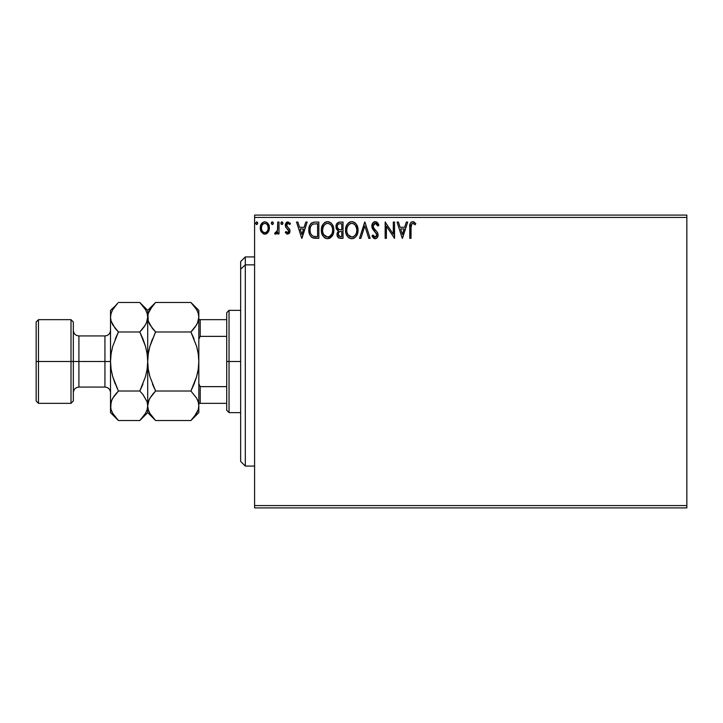 <?xml version="1.0" encoding="UTF-8"?>
<svg xmlns="http://www.w3.org/2000/svg" width="723" height="723" viewBox="0 0 723 723"><rect width="100%" height="100%" fill="white"/><g stroke="black" fill="none" stroke-linecap="round" stroke-linejoin="round"><path stroke-width="1.08" d="M254.595 507.908L686.85 507.908L254.595 507.908L254.595 217.415L686.85 217.415L686.85 505.585L254.595 505.585L254.595 507.908M686.85 215.093L254.595 215.093L254.595 505.585L686.85 505.585L686.85 507.908L686.85 217.415L254.595 217.415L254.595 215.093L686.85 215.093L686.85 217.415L686.85 215.093M268.188 232.191L269.128 230.176L269.345 226.914L268.287 223.94L266.832 222.422L264.817 221.853L262.801 222.422L260.497 225.874L260.895 231.233L263.814 234.026L265.82 234.026L267.546 232.987L269.408 227.98C269.435 224.6 267.908 222.557 264.817 221.853C261.726 222.567 260.199 224.6 260.235 227.98L261.446 232.2L264.817 234.162L268.739 231.224M277.749 222.06L278.997 222.06L277.749 222.06L277.46 230.547L276.81 232.065L275.219 232.49L274.623 233.755L276.313 233.972L277.749 232.2L277.749 233.954L278.997 233.954L278.997 222.06L278.997 233.954L278.997 222.06L277.749 222.06L277.551 230.14L274.623 233.755L275.571 234.162L277.749 232.2L277.749 233.954L278.997 233.954L277.749 233.954M287.673 234.162L289.489 233.122L290.031 230.574L289.354 228.739L286.805 226.362L286.606 224.564L288.034 223.317L289.751 224.564L290.474 223.461L287.899 221.853L286.218 222.603L285.287 224.69L285.666 227.13L288.784 230.818L287.871 232.661L285.992 231.45L285.26 232.472L286.932 233.999L287.673 234.162L290.059 231.044L289.652 229.209L286.805 226.362L286.507 225.233L288.034 223.317L289.751 224.564L290.474 223.461L287.899 221.853L285.26 225.287L285.666 227.13L288.802 231.098L287.591 232.698L285.992 231.45L285.26 232.472L287.673 234.162M314.695 222.069L311.631 222.928L309.851 225.133L308.893 228.558L309.182 233.131L310.095 235.436L312.246 237.614L318.834 238.328L318.834 222.06L315.056 222.06C310.718 222.657 308.64 225.296 308.82 229.995C308.64 233.33 309.86 235.915 312.499 237.75L318.834 238.328L318.834 222.06L318.834 238.328L315.228 238.301M339.358 222.088L343.027 222.06L338.942 222.151L336.457 224.238L336.087 227.971L336.927 229.715L338.509 230.836L337.063 233.321L337.198 235.852L338.807 237.984L343.027 238.328L343.027 222.06L343.027 238.328L343.027 222.06L339.774 222.06C337.234 222.458 335.951 223.994 335.933 226.679L338.509 230.836L336.981 234.297C336.999 236.864 338.256 238.21 340.723 238.328L343.027 238.328L340.723 238.328M360.867 238.328L359.503 238.328L364.717 222.06L359.503 238.328L360.867 238.328L364.826 225.992L368.775 238.328L370.14 238.328L364.925 222.06L370.14 238.328L364.925 222.06L359.503 238.328L360.867 238.328L364.826 225.992L368.775 238.328L370.14 238.328L368.775 238.328M393.294 222.06L393.294 234.171L385.16 222.06L385.16 238.328L386.407 238.328L386.407 226.2L394.541 238.328L394.541 222.06L393.294 222.06L394.541 222.06L393.294 222.06L393.294 234.171L385.16 222.06L385.16 238.328L386.407 238.328L386.407 226.2L394.541 238.328L394.541 222.06L394.279 238.328M411.016 227.51L411.929 223.615L413.384 223.452L415.183 224.772L415.815 223.524L412.743 221.645L411.062 222.232L410.095 223.741L409.769 238.328L411.016 238.328L411.016 227.51C410.637 225.513 411.215 224.121 412.752 223.317L415.183 224.772L415.815 223.524L412.743 221.645C410.257 222.494 409.263 224.392 409.769 227.347L409.769 238.328L411.016 238.328L411.08 225.621M406.317 222.06L407.682 222.06L402.467 238.328L407.682 222.06L406.317 222.06L404.645 227.275L400.081 227.275L398.409 222.06L397.044 222.06L402.259 238.328L407.682 222.06L406.317 222.06L404.645 227.275L400.081 227.275L398.409 222.06L397.044 222.06L402.259 238.328L397.044 222.06L398.409 222.06M375.246 221.645L372.679 223.136L371.812 226.046L372.616 228.938L376.764 234.451L376.412 236.412L375.535 237.045L374.415 236.873L372.996 234.993L372.02 235.996L373.222 237.831L375.156 238.753L377.37 237.478L378.03 234.306L377.162 232.074L373.475 227.673L373.204 225.097L373.972 223.841L375.336 223.317L376.954 224.302L377.885 226.028L378.897 225.205L377.117 222.35L375.246 221.645C372.978 222.142 371.83 223.606 371.812 226.046L376.819 235.02L375.174 237.081L372.996 234.993L372.02 235.996L375.156 238.753C377.117 238.328 378.084 237.063 378.066 234.957L377.424 232.472L373.475 227.673L373.059 226.073L375.336 223.317L377.885 226.028L378.897 225.205L375.246 221.645M358.048 230.122C358.102 225.495 356.014 222.666 351.767 221.645C347.528 222.702 345.449 225.558 345.531 230.203C345.449 234.894 347.564 237.75 351.866 238.753C356.078 237.641 358.138 234.767 358.048 230.122L356.529 224.564L354.532 222.467L352.137 221.663L350.321 221.853L347.908 223.452L346.344 225.91L345.549 229.471L345.874 233.131L347.04 235.825L349.064 237.939L351.125 238.698L353.854 238.31L355.716 236.909L357.524 233.637L358.048 230.122L357.957 231.568M333.854 230.122L333.502 227.23L331.911 223.967L330.339 222.467L327.573 221.645L324.808 222.485L323.244 224.013L321.681 227.302L321.337 230.203L322.847 235.825L324.871 237.939L327.673 238.753L330.05 238.102L331.993 236.34L333.33 233.637L333.854 230.131C333.909 225.495 331.821 222.666 327.573 221.645C323.335 222.702 321.256 225.558 321.337 230.203C321.256 234.894 323.371 237.75 327.673 238.753C331.884 237.641 333.945 234.767 333.854 230.122M305.793 222.06L307.158 222.06L301.943 238.328L307.158 222.06L305.793 222.06L304.121 227.275L299.557 227.275L297.885 222.06L296.52 222.06L301.735 238.328L307.158 222.06L305.793 222.06L304.121 227.275L299.557 227.275L297.885 222.06L296.52 222.06L301.735 238.328L296.52 222.06L297.885 222.06M282.946 223.452L282.702 222.313L281.69 221.889L280.94 222.747L281.139 224.103L282.151 224.537L282.901 223.678L281.925 221.853L280.876 223.208L281.925 224.564L282.964 223.208L281.925 221.853M273.366 223.208L272.327 221.853L271.297 223.443L272.092 224.537L273.113 224.112L273.366 223.208L272.327 221.853L271.288 223.208L272.327 224.564L273.366 223.208M257.731 223.208L256.683 221.853L255.653 223.443L256.448 224.537L257.469 224.112L257.731 223.208L256.683 221.853L255.644 223.208L256.683 224.564L257.731 223.208M411.016 238.328L409.769 238.328M409.769 226.561L409.805 225.793M409.805 225.703L409.869 224.898M410.14 223.606L411.053 222.241M413.204 221.69L414.478 222.232M415.815 223.524L415.183 224.772L414.406 224.121M414.261 224.003L412.598 223.326M402.368 234.406L400.614 228.947L404.112 228.947L402.368 234.406L400.614 228.947L404.112 228.947L402.368 234.406M386.407 238.328L385.16 238.328L385.44 222.06M376.249 221.834L376.837 222.142M377.876 223.208L378.328 223.958M378.346 223.994L378.626 224.546M378.897 225.205L377.885 226.028L377.478 225.133M375.815 223.389L374.839 223.38M373.068 225.829L373.674 228.025M373.258 227.194L373.475 227.673M374.966 229.661L375.544 230.266L374.966 229.661M375.978 230.709L376.403 231.161M377.298 232.273L377.569 232.761M377.903 233.656L377.704 233.059M374.604 238.689L373.881 238.373M372.02 235.996L373.185 235.346M372.996 234.993L374.975 237.063M374.415 236.873L375.174 237.081M376.412 236.412L376.819 235.02M376.376 233.393L376.059 232.923M373.999 230.754L373.52 230.212M373.484 230.167L373.032 229.589M372.273 228.26L371.857 226.805M372.291 223.796L372.67 223.154M372.688 223.118L373.176 222.539M373.791 222.051L374.839 221.672M378.635 224.573L377.596 222.829M357.695 233.032L357.524 233.628M357.316 234.234L356.593 235.725M356.186 236.34L355.698 236.927M353.836 238.31L353.303 238.527M349.073 237.948L348.369 237.415M347.944 236.999L346.136 233.981M345.838 232.969L345.612 231.694M345.612 228.748L345.73 227.971M346.082 226.588L346.335 225.919M347.013 224.618L346.344 225.91M347.031 224.6L347.429 224.031M347.89 223.461L348.594 222.792M349.01 222.476L349.534 222.178M350.33 221.853L351.405 221.663M352.517 221.699L353.213 221.853M354.686 222.567L355.626 223.398M356.123 223.985L356.511 224.546M356.71 224.853L357.695 227.23M356.602 228.197L356.791 230.131C356.873 233.863 355.21 236.177 351.812 237.081L349.598 236.376L347.971 234.695L351.812 237.081C348.396 236.222 346.724 233.927 346.778 230.212C346.706 226.453 348.378 224.157 351.812 223.317L353.583 223.732L351.812 223.317C355.192 224.157 356.855 226.435 356.791 230.131L356.728 228.992M354.252 224.166L355.68 225.802M356.15 233.592L355.156 235.309M346.778 230.212L347.058 227.862L346.778 230.212M346.85 231.378L346.796 230.8M350.095 223.705L350.646 223.488M348.92 224.51L347.709 226.127M347.058 227.862L347.42 226.742M351.812 237.081L352.399 237.036L351.812 237.081M352.625 236.99L353.294 236.764M353.511 236.656L352.399 237.036M355.626 234.65L354.017 236.358M340.325 238.319L339.259 238.156M338.753 237.957L338.138 237.506M337.903 237.252L337.487 236.593M337.18 235.815L337.035 235.111M337.921 230.547L337.397 230.185M336.918 229.706L336.566 229.2M336.312 228.667L335.951 226.263M336.168 225.007L336.466 224.229M336.529 224.103L336.891 223.515M337.695 228.495L338.319 229.164L337.307 227.609L337.397 225.468L337.189 226.679C337.307 224.681 338.355 223.705 340.343 223.732L341.78 223.732L341.78 229.778L339.15 229.589L341.148 229.778L339.15 229.589L337.252 227.411M340.027 236.638L338.228 234.27C338.301 232.381 339.268 231.441 341.139 231.45L341.78 231.45L341.78 236.665L339.421 236.484M338.228 234.27L338.527 232.815L338.228 234.27M341.139 231.45L339.982 231.559L341.78 231.45L341.78 236.665L340.479 236.665M339.43 231.758L339.982 231.559M338.635 223.994L339.403 223.796M337.397 225.468L337.641 224.943M338.771 236.032L338.346 235.201M338.527 232.815L338.979 232.119M333.827 230.872L333.764 231.577M333.502 233.032L333.33 233.628M333.122 234.225L332.806 234.966M332.788 235.002L327.673 238.753M326.209 238.554L325.386 238.238M324.862 237.939L324.175 237.415M323.732 236.981L321.943 233.981M321.645 232.978L321.419 231.685M321.419 228.721L323.244 224.022M321.889 226.588L322.142 225.928M323.244 224.013L325.341 222.178M326.136 221.853L326.832 221.699M328.323 221.699L329.019 221.853M330.492 222.567L331.432 223.398M331.893 223.94L332.318 224.546M332.517 224.853L333.032 225.865M333.167 226.2L333.493 227.221M322.865 227.862L322.594 230.212C322.512 226.453 324.184 224.157 327.618 223.317L327.022 223.362L327.618 223.317C330.998 224.157 332.661 226.435 332.598 230.131C332.679 233.863 331.017 236.177 327.618 237.081L325.404 236.376L323.787 234.695L327.618 237.081C324.202 236.222 322.53 233.927 322.594 230.212L323.226 226.742L324.979 224.293M327.908 223.326L328.766 223.488M322.594 230.212L322.603 230.8L322.594 230.212M322.657 231.378L322.603 230.8M324.735 224.51L323.515 226.127M332.408 228.197L332.535 228.992M330.718 224.772L331.486 225.802M330.059 224.166L330.7 224.754M327.618 237.081L328.206 237.036L327.618 237.081M328.432 236.99L329.101 236.764M329.317 236.656L328.206 237.036M331.965 233.592L329.824 236.358M314.406 238.229L313.827 238.147M313.43 238.066L312.951 237.93M311.911 237.415L311.252 236.9M309.598 234.424L309.417 233.936M309.173 233.095L309.001 232.237M308.911 231.613L308.866 231.116M308.838 229.281L308.82 229.995M308.848 229.254L308.992 227.844M309.851 225.133L310.194 224.519M310.212 224.482L310.601 223.913M311.098 223.371L311.613 222.937M313.628 222.169L314.333 222.088M310.492 227.094L310.294 227.817M311.233 225.558L312.264 224.501M314.035 236.457L313.158 236.204C310.944 234.803 309.914 232.734 310.077 229.995C309.923 227.456 310.854 225.504 312.887 224.148L317.587 223.732L317.587 236.665L313.583 236.349M315.852 236.647L314.939 236.584M310.077 229.995L310.248 228.043L310.077 229.995M310.221 231.821L310.113 230.917M310.7 233.538L310.42 232.725M311.143 234.406L310.718 233.592M310.827 226.263L310.248 228.043M301.843 234.406L300.09 228.947L303.588 228.947L301.843 234.406L300.09 228.947L303.588 228.947L301.843 234.406M285.26 232.472L285.992 231.45L286.308 231.893M288.125 232.535L288.802 231.098L288.251 229.67M288.802 231.098L286.796 228.441M287.935 229.354L287.248 228.793M285.666 227.13L285.26 225.287M285.314 224.546L286.751 222.169M287.899 221.853L290.474 223.461L289.751 224.564L289.426 224.121M288.314 223.344L287.7 223.362M286.904 223.958L286.886 226.48M286.805 226.362L286.507 225.233L288.143 227.591M289.923 232.128L289.2 233.484M281.925 224.564L280.876 223.208M281.021 222.521L281.681 221.889M277.063 233.339L276.313 233.972M275.761 234.144L274.623 233.755L275.219 232.49L276.177 232.607M275.219 232.49L275.779 232.698L275.219 232.49M276.81 232.065L277.623 229.634M277.668 229.119L277.731 227.564M277.74 227.085L277.749 226.055M277.551 230.14L277.352 230.944M272.327 224.564L271.288 223.208M271.423 222.521L272.092 221.889M273.059 222.25L273.303 222.738M266.986 233.475L266.326 233.854M265.07 234.153L264.555 234.153M263.796 234.026L262.973 233.683M260.922 231.288L260.542 230.285M260.506 230.158L260.298 229.083M260.235 227.98L260.244 228.531M260.298 226.905L260.687 225.269M260.678 225.296L261.346 223.94M261.97 223.118L262.512 222.621M263.759 221.997L264.266 221.889M264.817 221.853L264.284 221.889M265.368 221.889L265.865 221.997M267.23 222.702L269.39 228.531M269.336 229.092L269.119 230.176M262.738 224.284L264.817 223.317L263.018 224.022M268.152 227.962L267.971 226.398L268.152 227.962C268.206 230.492 267.094 232.065 264.817 232.698C262.539 232.065 261.428 230.492 261.482 227.962L261.527 228.775L261.482 227.962C261.428 225.449 262.539 223.904 264.817 223.317C267.103 223.895 268.215 225.449 268.152 227.962L268.143 228.369M264.031 232.571L263.335 232.219M262.729 231.649L262.223 230.935M261.672 226.398L262.268 224.916M265.603 223.434L267.031 224.437M265.802 232.499L265.214 232.67M266.814 231.767L266.308 232.21M256.683 224.564L255.644 223.208L256.566 221.871M257.424 222.25L257.668 222.738M347.429 226.742L349.173 224.293M355.599 225.684L356.728 228.965M356.728 231.315L356.52 232.472M347.971 234.695L347.058 232.535M340.641 229.769L340.144 229.751M339.891 229.724L339.394 229.652M338.039 224.419L338.536 224.049M340.343 223.732L341.78 223.732L341.78 229.778L341.148 229.778M323.768 225.684L324.157 225.133M325.901 223.705L326.453 223.488M331.956 226.715L332.327 227.817M332.535 231.315L332.327 232.472M323.787 234.695L322.865 232.535M316.24 223.732L317.587 223.732L317.587 236.665L316.764 236.665M312.752 236.005L311.396 234.785M313.086 224.067L313.701 223.913M267.374 224.934L267.971 226.398M267.971 229.553L267.781 230.158M263.326 232.21L262.747 231.667M261.663 229.553L261.527 228.766M245.305 264.844L245.305 256.927L245.305 264.844L254.595 264.844L245.305 264.844L245.305 466.073L245.305 264.844L240.66 269.146L245.305 264.844M240.66 261.572L240.66 269.146L240.66 261.572L245.305 256.927L254.595 256.927M240.66 461.428L240.66 269.146L240.66 461.428L245.305 466.073L254.595 466.073M226.715 319.665L226.715 361.5L229.037 361.5L229.037 310.375L229.037 361.5L240.66 361.5L229.037 361.5L229.037 412.625L229.037 361.5L226.715 361.5L226.715 312.697L226.715 319.665L198.825 319.665L200.217 319.665L200.217 336.367L226.715 336.367L200.217 336.367L200.217 319.665L226.715 319.665M226.715 386.633L226.715 361.5L226.715 410.303L226.715 386.633L200.217 386.633L198.825 383.814L200.217 386.633L200.217 403.335L226.715 403.335L200.217 403.335L200.217 386.633L226.715 386.633M198.825 339.186L200.217 336.367L198.825 339.186M198.825 403.335L200.217 403.335L198.825 403.335M36.15 401.003L38.473 403.335L38.473 361.5L38.473 403.335L71.008 403.335L73.33 401.003L73.33 361.5L71.008 361.5L71.008 403.335L71.008 361.5L38.473 361.5L38.473 319.665L38.473 361.5L36.15 361.5L36.15 401.003L36.15 321.997L36.15 361.5L71.008 361.5L71.008 319.665L71.008 361.5L73.33 361.5L73.33 321.997L73.33 361.5L78.906 361.5L78.906 387.067C75.526 387.401 73.665 389.254 73.33 392.643M110.52 405.567L110.52 412.625L111.08 401.961L112.716 398.201L118.427 391.016L112.725 376.683L111.089 369.2L110.52 361.5L104.934 361.5L104.934 335.933L78.906 335.933L78.906 361.5L104.934 361.5L104.934 387.067L104.934 361.5L110.52 361.5L110.52 310.375L110.52 405.775L110.52 361.5L111.098 353.791L112.725 346.308L118.427 331.984L112.743 324.853L111.098 321.102L110.52 317.225L111.08 313.402L112.716 309.643L117.722 303.181M196.855 347.167L198.247 353.8L198.825 361.5L198.256 369.146L196.611 376.692L190.917 391.016L155.608 391.016L152.426 394.532L155.608 391.016L152.436 384.012L155.608 391.016L190.917 391.016L196.602 398.147L198.238 401.898L198.825 405.775L198.825 361.5L198.256 353.854L198.825 361.5L198.825 317.225L198.256 321.039L196.629 324.799L190.917 331.984L155.608 331.984L149.923 324.853L148.287 321.102L147.7 317.225L148.269 313.402L149.896 309.643L155.608 302.467L190.917 302.467L196.602 309.598L198.238 313.348L198.825 317.225L198.238 313.348L198.825 317.225L198.825 310.375L190.917 302.467L155.608 302.467L154.894 303.19M152.228 328.215L148.287 321.102L147.7 310.375L148.278 321.075L147.7 317.225L148.269 313.402L152.417 305.992M149.67 375.833L148.278 369.2L147.7 361.5L148.269 369.173L147.7 361.5L148.269 353.854L149.905 346.308L155.608 331.984L190.917 331.984L194.089 338.988L190.917 331.984L196.611 324.826L190.917 331.984L196.611 346.29L198.256 353.854L198.825 361.5L198.256 369.146L196.611 376.692L194.089 384.012L196.611 376.71L198.247 369.2L197.316 374.026M197.515 323.036L194.894 327.438M140.488 303.181L145.477 309.598L147.112 313.348L147.7 317.225L147.112 313.348L147.7 317.225L147.131 321.039L145.495 324.799L139.792 331.984L145.495 346.317L147.121 353.8L147.7 361.5L147.7 317.225L147.7 361.5L148.269 353.854L149.905 346.308L152.436 338.988L149.914 346.29L148.278 353.8L149.209 348.974M194.089 384.012L190.917 391.016L196.602 398.147L198.238 401.898L198.825 405.775L198.247 401.925L198.825 405.775L198.256 409.598L196.629 413.357L190.917 420.533L155.608 420.533L190.917 420.533L191.658 419.774M197.045 398.969L197.415 399.729M149.001 399.964L151.631 395.562M154.903 419.819L149.923 413.402L148.287 409.652L147.7 405.775L148.287 409.652L147.7 405.775L148.269 401.961L149.896 398.201L155.608 391.016L149.914 376.71L148.269 369.146L147.7 361.5L147.7 405.775L149.083 399.792M152.426 394.532L155.608 391.016L149.914 376.71M147.7 405.567L147.7 412.625L147.7 405.775L148.269 409.598M147.7 405.992L147.131 409.598L145.495 413.357L139.792 420.533L147.7 412.625L155.608 420.533L149.923 413.402L148.287 409.652M149.137 411.875L149.968 413.475M155.102 333.005L149.914 346.29M154.595 303.506L152.426 305.983M155.608 331.984L152.426 328.468M190.917 420.533L198.825 412.625L198.825 405.775L198.256 409.598L194.107 417.008M198.825 405.992L198.825 317.225L197.442 323.208M191.92 419.503L194.098 417.017M194.098 383.976L196.611 376.701M190.917 391.016L191.423 389.995M196.611 346.308L190.917 331.984L194.107 328.459M191.613 303.181L196.602 309.598L198.238 313.348M197.397 311.134L196.557 309.525M198.825 317.225L198.825 310.375M198.825 412.625L198.825 405.775M146.272 311.134L145.431 309.525M143.172 394.785L147.112 401.898L147.7 405.775L147.7 361.5L147.121 369.2L147.7 361.5L147.121 353.8L145.495 346.317L142.973 339.024L145.495 346.317L147.121 353.791L145.486 346.308L140.877 334.225M146.317 323.208L143.769 327.438M142.973 339.015L139.792 331.984L118.427 331.984L139.792 331.984L142.973 328.468M147.131 401.961L147.7 405.775L147.131 401.961M142.973 383.985L139.792 391.016L142.973 394.532L139.792 391.016L118.427 391.016L139.792 391.016L145.486 376.692L147.121 369.209L147.7 361.5L147.121 369.209L145.495 376.683L139.792 391.016L142.368 385.449M117.659 419.756L118.427 420.533L139.792 420.533L140.533 419.774M140.795 419.503L142.973 417.026M117.406 303.506L115.246 305.983M111.089 369.209L112.725 376.692L111.089 369.2L110.52 361.5L111.089 353.8L110.52 361.5L111.098 353.791L112.725 346.308L118.427 331.984L115.237 339.024M115.038 328.215L111.098 321.102L110.52 317.225L111.089 321.075L110.52 317.225L111.08 313.402L112.716 309.643M111.893 399.792L114.451 395.562M111.098 369.209L112.725 376.692L118.427 391.016L115.246 394.532M115.237 383.985L112.725 376.683L117.334 388.775M111.948 411.875L112.833 413.565M111.08 409.598L110.52 405.775L111.08 409.598L110.52 405.775L111.821 399.964M142.982 417.008L139.792 420.533L118.427 420.533L112.743 413.402L111.098 409.652L110.52 405.775M115.246 328.468L118.427 331.984L115.237 339.015M155.608 302.467L147.7 310.375L139.792 302.467L118.427 302.467L139.792 302.467L145.477 309.598L147.112 313.348M146.389 323.036L147.7 317.225M115.237 305.992L110.52 310.375M142.973 394.532L147.112 401.898L147.7 405.775L147.131 409.598L145.495 413.357M110.52 412.625L118.427 420.533L112.743 413.402L111.098 409.652M110.52 330.357C110.185 333.746 108.323 335.599 104.934 335.933L104.934 361.5L78.906 361.5L78.906 387.067L104.934 387.067C108.323 387.401 110.185 389.254 110.52 392.643M73.33 330.357C73.665 333.746 75.526 335.599 78.906 335.933L78.906 361.5L73.33 361.5L73.33 401.003M226.715 312.697L229.037 310.375L240.66 310.375M240.66 412.625L229.037 412.625L226.715 410.303M36.15 321.997L38.473 319.665L71.008 319.665L73.33 321.997"/></g></svg>
